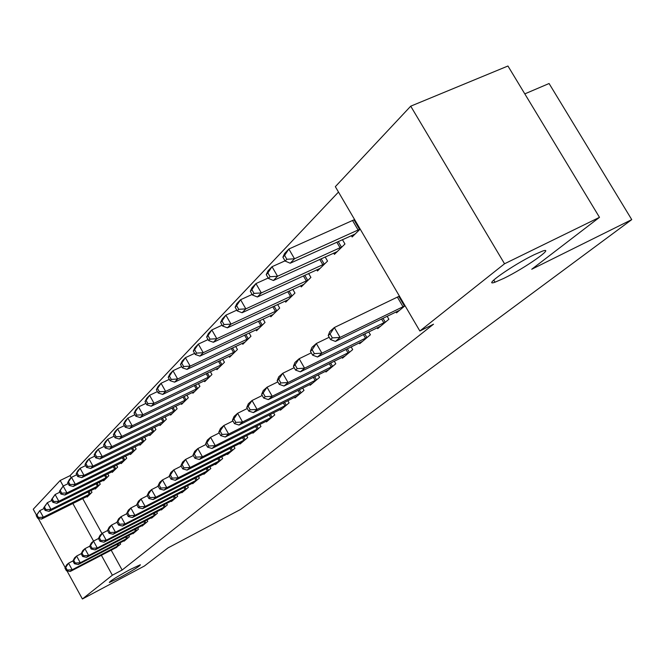 <?xml version="1.0" encoding="UTF-8"?>
<svg xmlns="http://www.w3.org/2000/svg" width="665" height="665" viewBox="0 0 665 665"><rect width="100%" height="100%" fill="white"/><g stroke="black" fill="none" stroke-linecap="round" stroke-linejoin="round"><path stroke-width="1" d="M503.779 278.394L495.026 282.201C481.452 287.105 512.499 265.16 534.17 254.72L542.324 251.171C556.248 246.191 524.918 268.178 503.779 278.394M119.683 577.686L109.326 582.54C109.426 581.401 116.375 577.054 130.182 569.498L140.373 564.726C140.29 565.857 133.399 570.171 119.683 577.686M338.493 192.052L70.058 475.658L60.174 480.487L63.233 486.032M335.335 186.666L410.721 106.176L504.536 263.772L419.856 331.012L335.335 186.666M504.536 263.772L599.489 217.339L507.944 66.01L410.721 106.176M524.801 93.873L549.082 83.516L631.75 219.616L240.522 509.473L168.104 547.844L144.363 566.04L82.402 598.99L66.99 570.853M36.484 515.142L33.25 509.24L60.174 480.487M333.68 253.082L334.42 254.346L344.96 244.005L342.425 239.649M377.18 327.77L377.695 328.643L388.884 319.258L387.13 316.249M300.588 285.759L301.253 286.898L310.904 277.43L308.627 273.506M342.01 357.371L342.467 358.169L352.708 349.582L351.137 346.864M270.223 315.725L270.821 316.773L279.682 308.07L277.637 304.512M309.749 384.528L310.156 385.243L319.566 377.363L318.153 374.902M242.251 343.323L242.792 344.271L250.963 336.257L249.109 333.015M280.048 409.507L280.422 410.164L289.092 402.899L287.812 400.663M216.408 368.817L216.898 369.682L224.454 362.267L222.775 359.308M252.625 432.574L252.966 433.181L260.979 426.464L259.816 424.42M192.459 392.433L192.908 393.231L199.916 386.348L198.378 383.63M227.214 453.946L227.53 454.494L234.961 448.268L233.897 446.39M170.198 414.37L170.614 415.11L177.131 408.709L175.726 406.207M203.615 473.788L203.897 474.295L210.813 468.509L209.841 466.78M149.459 434.81L149.841 435.492L155.926 429.524L154.629 427.213M181.628 492.275L181.894 492.74L188.336 487.345L187.439 485.749M130.091 453.896L130.44 454.527L136.125 448.95L134.929 446.805M161.105 509.523L161.346 509.964L167.364 504.918L166.541 503.438M111.961 471.759L112.285 472.35L117.614 467.121L116.5 465.126M141.894 525.666L142.127 526.073L147.763 521.352L146.998 519.972M94.954 488.509L95.253 489.066L100.249 484.162L99.226 482.3M123.881 540.803L124.097 541.185L129.384 536.746L128.678 535.466M70.058 475.658L71.163 477.661M82.701 498.567L102.003 533.53M111.18 550.163L122.144 570.021L433.514 324.204L419.856 331.012M115.294 548.027L120.623 544.095L119.941 542.856M86.832 496.506L87.132 497.038L91.978 492.283L90.98 490.487M132.751 533.355L132.967 533.746L138.428 529.174L137.688 527.844M103.324 480.271L103.632 480.837L108.794 475.774L107.722 473.854M151.346 517.727L151.578 518.151L157.406 513.272L156.608 511.842M120.88 462.973L121.213 463.58L126.716 458.185L125.569 456.115M171.196 501.044L171.445 501.493L177.671 496.281L176.815 494.743M139.608 444.511L139.983 445.168L145.859 439.399L144.613 437.179M192.426 483.189L192.709 483.679L199.375 478.093L198.444 476.431M159.65 424.769L160.049 425.475L166.341 419.299L164.987 416.897M215.202 464.045L215.502 464.577L222.667 458.576L221.644 456.772M181.129 403.597L181.562 404.362L188.32 397.728L186.848 395.126M239.683 443.464L240.007 444.037L247.721 437.57L246.607 435.617M204.205 380.846L204.679 381.677L211.952 374.536L210.348 371.702M266.067 421.269L266.424 421.893L274.761 414.91L273.539 412.774M229.076 356.315L229.591 357.221L237.447 349.516L235.684 346.423M294.595 397.271L294.986 397.953L304.013 390.388L302.675 388.044M255.95 329.807L256.524 330.796L265.027 322.45L263.082 319.059M325.534 371.236L325.966 371.993L335.783 363.772L334.296 361.186M285.086 301.062L285.717 302.151L294.961 293.074L292.8 289.35M359.208 342.899L359.69 343.73L370.397 334.761L368.734 331.901M316.773 269.774L317.471 270.979L327.554 261.087L325.152 256.964M395.983 311.935L396.523 312.858L405.051 305.717L404.445 306.05L398.8 296.415L399.407 296.083M351.369 235.618L352.151 236.948L360.172 229.076L294.512 258.776L290.198 263.224L355.093 234.055M65.212 567.594L38.246 518.368M122.144 570.021L112.36 575.2L82.402 598.99M599.489 217.339L531.734 269.25L631.75 219.616M72.842 503.48L93.549 541.052M101.379 555.267L112.36 575.2M64.954 568.093L66.392 570.728L67.182 570.038L65.735 567.403L64.954 568.093L66.591 564.926L68.562 563.18L72.177 569.78L119.226 545.258M67.182 570.038L72.177 569.78L70.191 571.501L116.865 547.237M65.735 567.403L68.562 563.18L73.017 560.878M66.392 570.728L70.191 571.501M36.209 515.616L37.647 518.235L38.387 517.461L36.949 514.843L36.209 515.616L39.767 510.645L43.35 517.187L41.488 519.107L88.428 495.766M44.098 508.501L39.767 510.645L36.949 514.843M90.656 493.571L43.35 517.187L38.387 517.461M41.488 519.107L37.647 518.235M72.926 561.052L74.397 563.729L75.212 563.014L73.74 560.337L72.926 561.052L74.571 557.852L76.608 556.048L80.282 562.748L127.946 537.952M75.212 563.014L80.282 562.748L78.229 564.527L125.51 539.997M73.74 560.337L76.608 556.048L81.221 553.662M74.397 563.729L78.229 564.527M81.163 553.779L82.651 556.497L83.491 555.757L81.995 553.039L81.163 553.779L82.809 550.545L84.912 548.683L88.653 555.483L136.94 530.412M83.491 555.757L88.653 555.483L86.533 557.32L134.43 532.524M81.995 553.039L84.912 548.683L89.684 546.223M82.651 556.497L86.533 557.32M43.699 507.769L45.154 510.429L45.918 509.631L44.464 506.971L43.699 507.769L47.323 502.707L50.964 509.357L49.044 511.335L96.591 487.753M51.862 500.462L47.323 502.707L44.464 506.971M98.894 485.492L50.964 509.357L45.918 509.631M49.044 511.335L45.154 510.429M51.429 499.673L52.909 502.366L53.699 501.551L52.219 498.85L51.429 499.673L55.12 494.519L58.828 501.26L56.841 503.314L105.02 479.482M59.883 492.175L55.12 494.519L52.219 498.85M107.389 477.154L58.828 501.26L53.699 501.551M56.841 503.314L52.909 502.366M89.667 546.273L91.18 549.032L92.053 548.268L90.531 545.508L89.667 546.273L91.321 543.006L93.491 541.077L97.298 547.985L146.225 522.632M92.053 548.268L97.298 547.985L95.112 549.889L143.632 524.81M90.531 545.508L93.491 541.077L98.462 538.525L99.999 541.31L100.897 540.529L99.343 537.719L98.453 538.509L100.107 535.209L102.352 533.222L107.564 530.545M91.18 549.032L95.112 549.889M99.343 537.719L102.352 533.222L106.234 540.238L155.818 514.594M100.897 540.529L106.234 540.238L103.973 542.199L153.141 516.838M99.999 541.31L103.973 542.199M59.409 491.31L60.914 494.053L61.737 493.206L60.224 490.462L59.409 491.31L63.175 486.057L66.949 492.906L64.896 495.026L113.715 470.945M68.171 483.605L63.175 486.057L60.224 490.462M116.167 468.542L66.949 492.906L61.737 493.206M64.896 495.026L60.914 494.053M67.655 482.674L69.193 485.45L70.033 484.577L68.495 481.793L67.655 482.674L69.393 479.531L71.496 477.32L75.336 484.278L73.216 486.464L122.692 462.142M76.741 474.752L71.496 477.32L68.495 481.793M125.219 459.656L75.336 484.278L70.033 484.577M73.216 486.464L69.193 485.45M107.531 530.487L109.11 533.338L110.041 532.524L108.462 529.664L107.531 530.487L109.201 527.145L111.52 525.092L115.469 532.224L165.735 506.289M110.041 532.524L115.469 532.224L113.125 534.253L162.958 508.609M108.462 529.664L111.52 525.092L116.99 522.291M109.11 533.338L113.125 534.253M76.184 473.738L77.747 476.564L78.611 475.658L77.049 472.832L76.184 473.738L77.921 470.571L80.099 468.285L84.014 475.359L81.82 477.611L131.969 453.031M85.602 465.591L80.099 468.285L77.049 472.832M134.579 450.471L84.014 475.359L78.611 475.658M81.82 477.611L77.747 476.564M116.932 522.183L118.536 525.084L119.501 524.236L117.888 521.335L116.932 522.183L118.603 518.816L121.005 516.688L125.02 523.937L175.984 497.694M119.501 524.236L125.02 523.937L122.601 526.04L173.116 500.097M117.888 521.335L121.005 516.688L126.749 513.746M118.536 525.084L122.601 526.04M85.004 464.502L86.591 467.379L87.489 466.439L85.901 463.563L85.004 464.502L86.749 461.302L89.002 458.933L92.984 466.123L90.714 468.459L141.554 443.63M94.779 456.124L89.002 458.933L85.901 463.563M144.255 440.97L92.984 466.123L87.489 466.439M90.714 468.459L86.591 467.379M126.658 513.588L128.295 516.539L129.293 515.666L127.655 512.715L126.658 513.588L128.328 510.188L130.822 507.977L134.912 515.358L186.582 488.808M129.293 515.666L134.912 515.358L132.41 517.536L183.615 491.294M127.655 512.715L130.822 507.977L136.857 504.901M128.295 516.539L132.41 517.536M94.131 454.943L95.743 457.861L96.683 456.888L95.053 453.971L94.131 454.943L95.876 451.71L98.212 449.257L102.269 456.572L99.916 458.991L151.47 433.896M104.289 446.315L98.212 449.257L95.053 453.971M154.272 431.144L102.269 456.572L96.683 456.888M99.916 458.991L95.743 457.861M136.741 504.693L138.403 507.686L139.434 506.788L137.763 503.787L136.741 504.693L138.411 501.252L140.988 498.966L145.161 506.472L197.563 479.615M139.434 506.788L145.161 506.472L142.568 508.725L194.488 482.183M137.763 503.787L140.988 498.966L147.331 495.741M138.403 507.686L142.568 508.725M103.582 445.043L105.228 448.011L106.192 447.005L104.538 444.029L103.582 445.043L105.336 441.776L107.755 439.241L111.886 446.672L109.451 449.183L161.728 423.821M114.139 436.157L107.755 439.241L104.538 444.029M164.629 420.978L111.886 446.672L106.192 447.005M109.451 449.183L105.228 448.011M147.181 495.467L148.877 498.517L149.949 497.586L148.245 494.527L147.181 495.467L148.852 491.992L151.52 489.623L155.785 497.262L208.935 470.08M149.949 497.586L155.785 497.262L153.091 499.59L205.751 472.749M148.245 494.527L151.52 489.623L158.195 486.24M148.877 498.517L153.091 499.59M113.374 434.777L115.053 437.803L116.059 436.764L114.372 433.73L113.374 434.777L115.128 431.485L117.639 428.858L121.853 436.423L119.334 439.016L172.36 413.397M124.355 425.625L117.639 428.858L114.372 433.73M175.361 410.446L121.853 436.423L116.059 436.764M119.334 439.016L115.053 437.803M158.012 485.907L159.741 489.008L160.847 488.035L159.118 484.926L158.012 485.907L159.683 482.391L162.451 479.931L166.799 487.703L220.714 460.205M160.847 488.035L166.799 487.703L164.006 490.13L217.413 462.973M159.118 484.926L162.451 479.931L169.475 476.381M159.741 489.008L164.006 490.13M123.524 424.145L125.244 427.213L126.283 426.132L124.563 423.056L123.524 424.145L125.286 420.82L127.888 418.086L132.194 425.791L129.575 428.484L183.365 402.591M134.953 414.702L127.888 418.086L124.563 423.056M186.483 399.532L132.194 425.791L126.283 426.132M129.575 428.484L125.244 427.213M169.251 475.982L171.013 479.141L172.169 478.127L170.398 474.968L169.251 475.982L170.922 472.424L173.798 469.872L178.228 477.786L232.941 449.964M172.169 478.127L178.228 477.786L175.327 480.305L229.516 452.832M170.398 474.968L173.798 469.872L181.188 466.148M171.013 479.141L175.327 480.305M134.064 413.106L135.81 416.232L136.89 415.11L135.136 411.976L134.064 413.106L135.826 409.748L138.528 406.913L142.917 414.752L140.199 417.554L194.787 391.386M145.968 403.364L138.528 406.913L135.136 411.976M198.012 388.219L142.917 414.752L136.89 415.11M140.199 417.554L135.81 416.232M180.922 465.666L182.725 468.892L183.922 467.844L182.11 464.619L180.922 465.666L182.592 462.084L185.577 459.432L190.107 467.487L245.626 439.332M183.922 467.844L190.107 467.487L187.089 470.105L242.068 442.308M182.11 464.619L185.577 459.432L193.365 455.517M182.725 468.892L187.089 470.105M145.003 401.643L146.79 404.827L147.913 403.663L146.117 400.471L145.003 401.643L146.766 398.26L149.567 395.318L154.056 403.298L151.229 406.199L206.624 379.765M157.414 391.594L149.567 395.318L146.117 400.471M209.974 376.473L154.056 403.298L147.913 403.663M151.229 406.199L146.79 404.827M193.05 454.96L194.895 458.235L196.133 457.146L194.288 453.863L193.05 454.96L194.712 451.327L197.821 448.576L202.443 456.788L258.801 428.285M196.133 457.146L202.443 456.788L199.309 459.498L255.111 431.386M194.288 453.863L197.821 448.576L206.025 444.461M194.895 458.235L199.309 459.498M156.366 389.732L158.195 392.982L159.359 391.768L157.53 388.518L156.366 389.732L158.137 386.323L161.046 383.264L165.627 391.394L162.692 394.412L218.918 367.695M169.317 379.358L161.046 383.264L157.53 388.518M222.401 364.287L165.627 391.394L159.359 391.768M162.692 394.412L158.195 392.982M205.66 443.813L207.547 447.154L208.843 446.024L206.948 442.674L205.66 443.813L207.322 440.147L210.556 437.287L215.277 445.65L272.492 416.814M208.843 446.024L215.277 445.65L212.019 448.476L268.652 420.031M206.948 442.674L210.556 437.287L219.209 432.965M207.547 447.154L212.019 448.476M168.187 377.354L170.049 380.654L171.262 379.399L169.392 376.082L168.187 377.354L169.957 373.905L172.983 370.729L177.655 379.008L174.604 382.151L231.694 355.16M181.711 366.623L172.983 370.729L169.392 376.082M235.31 351.61L177.655 379.008L171.262 379.399M174.604 382.151L170.049 380.654M218.793 432.217L220.722 435.625L222.068 434.445L220.132 431.036L218.793 432.217L220.447 428.518L223.814 425.534L228.644 434.062L286.731 404.877M222.068 434.445L228.644 434.062L225.252 437.005L282.741 408.219M220.132 431.036L223.814 425.534L232.95 420.987M220.722 435.625L225.252 437.005M180.489 364.462L182.393 367.836L183.656 366.523L181.744 363.148L180.489 364.462L182.252 360.995L185.402 357.679L190.182 366.124L187.006 369.391L244.978 342.126M194.621 353.373L185.402 357.679L181.744 363.148M248.743 338.435L190.182 366.124L183.656 366.523M187.006 369.391L182.393 367.836M232.467 420.139L234.437 423.613L235.842 422.383L233.872 418.9L232.467 420.139L234.113 416.398L237.621 413.289L242.559 421.992L301.561 392.45M235.842 422.383L242.559 421.992L239.026 425.051L297.405 395.933M233.872 418.9L237.621 413.289L247.272 408.501M234.437 423.613L239.026 425.051M193.299 351.045L195.244 354.478L196.557 353.115L194.604 349.674L193.299 351.045L195.053 347.546L198.345 344.096L203.224 352.699L199.916 356.108L258.793 328.568M208.079 339.566L198.345 344.096L194.604 349.674M262.717 324.719L203.224 352.699L196.557 353.115M199.916 356.108L195.244 354.478M246.732 407.545L248.743 411.086L250.206 409.806L248.186 406.257L246.732 407.545L248.361 403.763L252.018 400.521L257.072 409.399L317.006 379.507M250.206 409.806L257.072 409.399L253.39 412.599L312.675 383.131M248.186 406.257L252.018 400.521L262.226 395.484M248.743 411.086L253.39 412.599M206.649 337.055L208.644 340.563L210.015 339.133L208.012 335.625L206.649 337.055L208.403 333.522L211.827 329.931L216.823 338.709L213.374 342.267L273.19 314.445M222.127 325.168L211.827 329.931L208.012 335.625M277.272 310.439L216.823 338.709L210.015 339.133M213.374 342.267L208.644 340.563M261.611 394.403L263.673 398.019L265.202 396.681L263.132 393.057L261.611 394.403L263.232 390.579L267.047 387.196L272.218 396.265L333.107 366.008M265.202 396.681L272.218 396.265L268.369 399.599L328.593 369.79M263.132 393.057L267.047 387.196L277.845 381.885M263.673 398.019L268.369 399.599M220.581 322.459L222.617 326.041L224.047 324.553L222.002 320.971L220.581 322.459L222.326 318.901L225.9 315.152L231.013 324.113L227.413 327.82L288.186 299.724M236.798 310.139L225.9 315.152L222.002 320.971M292.442 295.551L231.013 324.113L224.047 324.553M227.413 327.82L222.617 326.041M277.155 380.671L279.267 384.37L280.863 382.974L278.743 379.266L277.155 380.671L278.751 376.822L282.741 373.281L288.045 382.533L349.923 351.918M280.863 382.974L288.045 382.533L284.022 386.024L345.202 355.875M278.743 379.266L282.741 373.281L294.179 367.679M279.267 384.37L284.022 386.024M235.127 307.222L237.214 310.871L238.71 309.325L236.615 305.659L235.127 307.222L236.856 303.639L240.597 299.716L245.834 308.868L242.068 312.741L303.83 284.371M252.143 294.445L240.597 299.716L236.615 305.659M308.269 280.007L245.834 308.868L238.71 309.325M242.068 312.741L237.214 310.871M293.406 366.324L295.568 370.097L297.238 368.634L295.069 364.852L293.406 366.324L294.977 362.433L299.15 358.726L304.587 368.186L367.479 337.205M297.238 368.634L304.587 368.186L300.381 371.835L362.55 341.336M295.069 364.852L299.15 358.726L311.287 352.824M295.568 370.097L300.381 371.835M250.331 291.295L252.467 295.027L254.03 293.398L251.885 289.657L250.331 291.295L252.052 287.687L255.95 283.581L261.328 292.924L257.388 296.981L320.164 268.336M268.203 278.037L255.95 283.581L251.885 289.657M324.811 263.781L261.328 292.924L254.03 293.398M257.388 296.981L252.467 295.027M310.405 351.303L312.633 355.16L314.379 353.63L312.151 349.765L310.405 351.303L311.96 347.371L316.332 343.497L321.91 353.165L385.833 321.818M314.379 353.63L321.91 353.165L317.504 356.989L380.679 326.141M312.151 349.765L316.332 343.497L329.208 337.263M312.633 355.16L317.504 356.989M266.233 274.628L268.436 278.435L270.073 276.74L267.87 272.916L266.233 274.628L267.937 270.996L272.027 266.698L277.538 276.249L273.415 280.489L337.238 251.586M285.027 260.855L272.027 266.698L267.87 272.916M342.093 246.823L277.538 276.249L270.073 276.74M273.415 280.489L268.436 278.435M328.227 335.567L330.505 339.516L332.342 337.903L330.056 333.955L328.227 335.567L329.749 331.602L334.329 327.537L340.056 337.421L404.445 306.05M332.342 337.903L340.056 337.421L335.434 341.428L399.657 310.239M330.056 333.955L334.329 327.537L398.8 296.415M330.505 339.516L335.434 341.428M282.899 257.172L284.578 253.515L288.859 249.018L294.512 258.776L286.864 259.284L284.603 255.377L282.899 257.172L285.152 261.071L286.864 259.284M354.603 219.558L288.859 249.018L284.603 255.377M290.198 263.224L285.152 261.071M117.83 546.023L116.94 544.411M118.819 545.491L117.938 543.895M88.969 491.485L90.249 493.804M87.971 491.984L89.26 494.319M126.533 538.725L125.61 537.062M127.53 538.185L126.616 536.539M135.502 531.202L134.546 529.473M136.516 530.653L135.569 528.941M97.148 483.33L98.478 485.724M96.134 483.829L97.481 486.248M105.594 474.91L106.965 477.387M104.563 475.417L105.951 477.919M144.77 523.43L143.773 521.634M145.793 522.873L144.812 521.102M154.338 515.4L153.307 513.546M155.377 514.843L154.355 513.006M114.305 466.215L115.735 468.783M113.266 466.722L114.704 469.324M123.299 457.229L124.787 459.897M122.244 457.753L123.74 460.438M164.23 507.104L163.158 505.176M165.286 506.539L164.222 504.627M132.593 447.952L134.139 450.712M131.52 448.476L133.075 451.269M174.454 498.526L173.341 496.531M175.527 497.952L174.421 495.974M142.202 438.351L143.806 441.219M141.113 438.883L142.734 441.784M185.036 489.648L183.873 487.57M186.125 489.066L184.97 487.013M152.144 428.418L153.806 431.402M151.03 428.958L152.717 431.967M195.984 480.463L194.779 478.301M197.089 479.872L195.892 477.736M162.426 418.135L164.164 421.236M161.296 418.684L163.058 421.81M207.33 470.945L206.067 468.7M208.453 470.346L207.206 468.118M173.075 407.487L174.887 410.712M171.927 408.036L173.764 411.294M219.093 461.086L217.771 458.742M220.231 460.479L218.926 458.16M184.105 396.448L186 399.798M182.942 397.005L184.853 400.397M231.287 450.853L229.907 448.41M232.442 450.238L231.079 447.819M195.543 384.993L197.522 388.493M194.363 385.559L196.358 389.091M243.947 440.238L242.501 437.686M245.119 439.607L243.689 437.088M207.405 373.098L209.475 376.756M206.208 373.672L208.295 377.363M257.089 429.208L255.576 426.548M258.286 428.576L256.79 425.941M219.724 360.754L221.894 364.561M218.502 361.328L220.689 365.185M270.755 417.745L269.167 414.968M271.968 417.105L270.397 414.353M232.526 347.911L234.795 351.901M231.279 348.502L233.573 352.525M284.969 405.825L283.307 402.915M286.199 405.168L284.553 402.292M245.826 334.562L248.211 338.726M244.562 335.152L246.973 339.358M299.757 393.414L298.011 390.372M301.021 392.749L299.292 389.732M259.674 320.655L262.176 325.019M258.386 321.253L260.913 325.659M315.177 380.488L313.331 377.288M316.457 379.815L314.636 376.648M274.088 306.166L276.715 310.738M272.775 306.773L275.435 311.395M331.245 367.005L329.308 363.647M332.55 366.315L330.63 362.999M289.109 291.054L291.877 295.859M287.77 291.669L290.572 296.515M348.019 352.932L345.975 349.408M349.341 352.234L347.321 348.743M304.778 275.277L307.704 280.322M303.415 275.9L306.365 280.996M365.542 338.236L363.381 334.52M366.889 337.529L364.753 333.855M321.137 258.785L324.221 264.105M319.749 259.416L322.866 264.786M383.863 322.866L381.577 318.951M385.235 322.151L382.974 318.269M338.227 241.545L341.494 247.147M336.814 242.185L340.114 247.846M403.04 306.781L397.396 297.147M353.996 219.891L359.566 229.408M352.583 220.589L358.161 230.115M495.026 282.201L493.746 280.04"/></g></svg>
